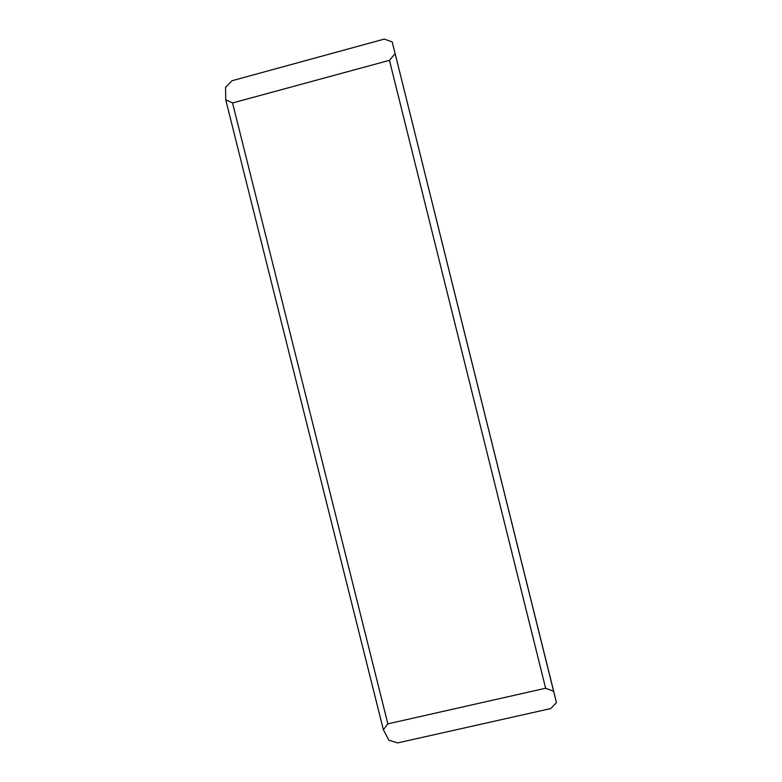 <?xml version="1.0" encoding="UTF-8"?>
<svg xmlns="http://www.w3.org/2000/svg" width="782" height="782" viewBox="0 0 782 782"><rect width="100%" height="100%" fill="white"/><g stroke="black" fill="none" stroke-linecap="round" stroke-linejoin="round"><path stroke-width="1.17" d="M383.356 729.704L387.862 723.849L232.547 102.96L225.734 99.725L383.356 729.704L388.898 740.251L397.657 742.9L388.898 740.251L383.356 729.704L225.734 99.725L232.547 102.96L389.456 60.322L395.135 53.626L392.144 41.866L384.285 39.1L232.029 80.722L225.558 87.349L225.734 99.725L225.558 87.349L232.029 80.722L384.285 39.1L392.144 41.866L395.135 53.626L389.456 60.322L232.547 102.96L387.862 723.849L545.631 688.238L389.456 60.322L545.631 688.238L553.695 691.308L395.135 53.626L556.442 702.627L550.792 708.56L397.657 742.9L550.792 708.56L556.442 702.627L553.695 691.308L545.631 688.238L387.862 723.849L383.356 729.704"/></g></svg>
